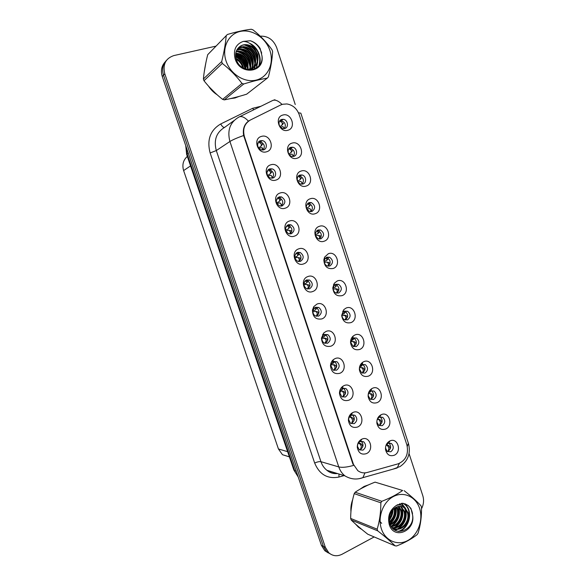 <?xml version="1.0" encoding="UTF-8"?>
<svg xmlns="http://www.w3.org/2000/svg" width="585" height="585" viewBox="0 0 585 585"><rect width="100%" height="100%" fill="white"/><g stroke="black" fill="none" stroke-linecap="round" stroke-linejoin="round"><path stroke-width="0.88" d="M275.937 180.07C267.206 183.178 261.853 167.054 270.877 164.773C279.608 161.782 284.858 177.723 275.937 180.07M269.824 168.889C265.678 169.891 266.299 177.116 270.614 178.037L272.844 178.015C277.019 176.977 276.31 169.701 271.959 168.853L269.824 168.889M285.239 208.18C276.581 211.419 271.257 195.39 280.208 192.977C288.866 189.854 294.087 205.701 285.239 208.18M279.103 196.904C275.235 199.887 275.411 202.9 279.63 205.957L282.102 205.971C285.97 202.936 285.765 199.909 281.48 196.904L279.103 196.904M294.482 236.113C285.897 239.484 280.61 223.558 289.487 221.006C298.072 217.759 303.257 233.51 294.482 236.113M288.325 224.75C284.551 227.638 284.646 230.622 288.617 233.7L291.308 233.759C295.081 230.819 294.95 227.828 290.92 224.786L288.325 224.75M303.673 263.886C295.154 267.382 289.897 251.55 298.701 248.866C307.22 245.495 312.375 261.144 303.673 263.886M297.487 252.427C293.809 255.236 293.831 258.19 297.568 261.283L300.449 261.385C304.134 258.519 304.076 255.565 300.28 252.508L297.487 252.427M312.807 291.484C304.361 295.103 299.132 279.374 307.864 276.559C316.309 273.056 321.436 288.617 312.807 291.484M306.591 279.937C303.001 282.672 302.971 285.597 306.496 288.69L309.545 288.836C313.136 286.043 313.143 283.118 309.56 280.054L306.591 279.937M321.882 318.913C315.783 319.878 312.646 316.909 312.456 310.013L313.831 306.577L316.975 304.083C325.348 300.456 330.445 315.922 321.882 318.913M315.651 307.279L313.772 308.763L312.953 310.818C312.734 313.114 313.545 314.825 315.381 315.944L318.576 316.127C322.086 313.392 322.152 310.496 318.767 307.439L315.651 307.279M330.905 346.181C325.202 347.3 322.057 344.616 321.465 338.13L323.717 332.997L326.028 331.439C334.327 327.695 339.395 343.066 330.905 346.181M324.646 334.452L323.271 335.388L321.933 338.444C321.874 340.492 322.642 342.02 324.236 343.037L327.563 343.249C330.986 340.572 331.103 337.706 327.9 334.649L324.646 334.452M339.87 373.288C334.423 374.517 331.293 372.023 330.481 365.808C330.605 363.212 331.593 361.128 333.443 359.578L335.022 358.627C343.256 354.766 348.294 370.042 339.87 373.288M333.596 361.471L332.653 362.035L330.891 365.749L333.055 369.969L336.492 370.21C339.841 367.577 339.995 364.74 336.96 361.698L333.596 361.471M348.784 400.228C343.527 401.551 340.419 399.211 339.468 393.208C339.534 390.136 340.719 387.782 343.037 386.159L343.965 385.654C352.133 381.676 357.135 396.864 348.784 400.228M342.488 388.323L339.805 392.827L341.83 396.74L345.362 397.018C348.638 394.414 348.835 391.599 345.954 388.572L342.488 388.323M357.647 427.006C352.536 428.417 349.457 426.202 348.404 420.374C348.419 416.886 349.786 414.326 352.514 412.696L352.857 412.527C360.952 408.425 365.932 423.518 357.647 427.006M351.329 415.021L351.124 415.123C349.501 416.096 348.682 417.624 348.675 419.701L350.569 423.365L354.188 423.657C357.391 421.083 357.625 418.297 354.883 415.291L351.329 415.021M366.451 453.624C361.479 455.115 358.422 453.017 357.289 447.328C357.252 443.584 358.722 440.885 361.691 439.233L361.881 439.145C369.888 435.247 374.554 450.084 366.451 453.624M360.111 441.558C358.342 442.545 357.464 444.154 357.486 446.384L359.27 449.836L362.956 450.143C366.1 447.598 366.356 444.827 363.746 441.843L360.111 441.558M266.584 151.786C257.78 154.769 252.384 138.543 261.488 136.393C270.292 133.534 275.579 149.577 266.584 151.786M260.493 140.707C256.164 141.672 257.042 149.226 261.561 149.943L263.528 149.884C267.879 148.875 266.914 141.263 262.351 140.634L260.493 140.707M297.034 158.243C288.522 161.211 283.272 145.255 292.076 143.113C300.588 140.268 305.736 156.041 297.034 158.243M290.899 147.31C286.716 148.283 287.579 155.712 291.959 156.407L293.86 156.334C298.072 155.332 297.121 147.851 292.712 147.237L290.899 147.31M306.152 186.059C297.707 189.152 292.493 173.292 301.224 171.017C309.662 168.041 314.781 183.719 306.152 186.059M299.995 175.032C295.973 176.034 296.61 183.163 300.8 184.041L302.935 183.997C306.979 182.966 306.269 175.792 302.043 174.981L299.995 175.032M315.213 213.701C306.84 216.918 301.655 201.16 310.313 198.754C318.686 195.653 323.776 211.236 315.213 213.701M309.034 202.585C305.282 205.554 305.472 208.523 309.604 211.499L311.959 211.499C315.71 208.479 315.49 205.496 311.308 202.564L309.034 202.585M324.222 241.181C315.915 244.523 310.759 228.852 319.351 226.322C327.651 223.097 332.711 238.585 324.222 241.181M318.021 229.971C314.357 232.859 314.474 235.799 318.372 238.804L320.924 238.834C324.587 235.894 324.441 232.947 320.492 229.985L318.021 229.971M333.172 268.493C327.373 269.319 324.258 266.438 323.841 259.842L324.616 257.137L328.331 253.722C336.565 250.38 341.596 265.773 333.172 268.493M326.949 257.195L324.733 259.235L324.273 260.844C324.17 263.243 325.114 264.939 327.11 265.934L329.838 266.007C333.421 263.14 333.34 260.223 329.604 257.246L326.949 257.195M342.071 295.644C336.675 296.624 333.574 294.043 332.763 287.886L334.291 283.242L337.26 280.961C345.428 277.495 350.43 292.8 342.071 295.644M335.827 284.259L334.057 285.619L333.143 288.383C333.209 290.496 334.093 292.003 335.819 292.909L338.7 293.012C342.196 290.219 342.174 287.323 338.635 284.339L335.827 284.259M350.92 322.627C345.764 323.724 342.686 321.326 341.677 315.432L343.834 309.589L346.137 308.039C354.239 304.449 359.205 319.666 350.92 322.627M344.653 311.154L343.285 312.09L341.998 315.571C342.123 317.487 342.956 318.876 344.492 319.732L347.512 319.863C350.927 317.121 350.956 314.255 347.607 311.271L344.653 311.154M359.716 349.457C354.729 350.642 351.68 348.382 350.554 342.693C350.459 339.914 351.366 337.677 353.281 335.973L354.956 334.949C362.992 331.249 367.936 346.371 359.716 349.457M353.428 337.896L352.426 338.51L350.803 342.517L353.128 346.393L356.265 346.554C359.607 343.863 359.687 341.026 356.506 338.042L353.428 337.896M368.455 376.126C363.614 377.391 360.587 375.256 359.38 369.727C359.227 366.539 360.309 364.067 362.634 362.312L363.731 361.705C371.702 357.888 376.608 372.923 368.455 376.126M362.152 364.484L361.493 364.85C360.111 365.896 359.461 367.365 359.556 369.267L361.727 372.901L364.974 373.091C368.243 370.437 368.36 367.621 365.332 364.652L362.152 364.484M377.149 402.641C372.426 403.972 369.427 401.946 368.155 396.55C367.95 393.003 369.193 390.349 371.885 388.586L372.448 388.301C380.352 384.367 385.23 399.314 377.149 402.641M370.817 390.912L370.488 391.08C368.879 392.133 368.14 393.72 368.257 395.833L370.283 399.255L373.625 399.467C376.828 396.849 376.981 394.056 374.1 391.102L370.817 390.912M385.786 428.995C381.164 430.399 378.195 428.461 376.872 423.189C376.63 419.313 378.02 416.505 381.054 414.772L381.113 414.743C388.952 410.692 393.807 425.558 385.786 428.995M379.438 417.185L379.402 417.2C377.596 418.238 376.762 419.913 376.916 422.216L378.809 425.463L382.232 425.69C385.361 423.101 385.552 420.337 382.802 417.397L379.438 417.185M394.378 455.196C389.844 456.666 386.897 454.816 385.544 449.646C385.252 445.69 386.648 442.823 389.727 441.024L390.129 440.849C397.837 437.353 402.092 451.774 394.378 455.196M385.471 448.022L387.292 451.518L390.78 451.759C393.851 449.192 394.071 446.45 391.445 443.532L388.25 443.196L385.976 445.441M287.864 130.265C279.279 133.102 273.992 117.051 282.869 115.04C291.454 112.32 296.639 128.188 287.864 130.265M281.751 119.428C277.392 120.364 278.526 128.122 283.089 128.598L284.734 128.503C289.114 127.53 287.9 119.72 283.301 119.325L281.751 119.428M324.799 334.393L325.56 334.708C328.748 337.75 328.631 340.602 325.223 343.263L324.975 343.358M333.998 361.325L334.576 361.603C337.596 364.623 337.443 367.446 334.108 370.071L333.604 370.246M343.124 388.111L343.527 388.323C346.393 391.336 346.196 394.129 342.934 396.718L342.21 396.959M354.883 415.291L352.404 414.889C355.139 417.88 354.905 420.652 351.717 423.211L350.788 423.503M363.746 441.843L361.223 441.295C363.833 444.264 363.57 447.013 360.44 449.543L359.336 449.88M353.515 337.859L354.035 338.086C357.201 341.048 357.128 343.87 353.801 346.547L353.625 346.612M362.459 364.367L362.824 364.543C365.837 367.497 365.72 370.29 362.466 372.93L362.071 373.076M374.1 391.102L371.548 390.846C374.415 393.785 374.261 396.557 371.073 399.16L370.488 399.372M382.802 417.397L380.213 416.988C382.948 419.913 382.758 422.662 379.636 425.236L378.868 425.5M388.864 443.013C391.423 445.931 391.19 448.644 388.147 451.159L387.226 451.466M280.581 105.029L282.643 104.262L286.84 103.947C292.771 104.934 296.895 108.503 299.213 114.653L406.897 444.958C408.783 454.121 405.873 460.41 398.158 463.825L367.212 472.49C363.804 473.375 360.667 472.768 357.801 470.662L353.472 464.41L244.428 136.678C242.475 129.153 244.457 123.596 250.365 120.027L280.581 105.029M289.399 456.885L282.475 454.706L278.445 448.98L183.617 170.571C181.964 164.802 183.2 160.078 187.339 156.407M279.827 120.707L281.195 120.649C285.151 122.192 286.24 124.832 284.464 128.568M360.85 364.082L361.808 364.155M351.775 337.713L352.704 337.684M342.656 311.22L343.505 311.096M344.506 311.22L345.179 311.469C348.499 314.394 348.492 317.238 345.15 319.988M333.494 284.595L334.174 284.42M335.432 284.434L336.258 284.69C339.68 287.454 339.805 290.284 336.631 293.18M326.291 257.51L327.264 257.751C330.788 260.34 331.051 263.155 328.075 266.197M317.092 230.439L318.203 230.651C321.816 233.049 322.24 235.843 319.468 239.031M307.849 203.229L309.063 203.39C312.77 205.591 313.348 208.355 310.81 211.69M298.547 175.873L299.849 175.968C303.644 177.957 304.39 180.692 302.094 184.165M289.209 148.363L290.562 148.393C294.438 150.162 295.352 152.846 293.312 156.458M258.643 141.877L260.347 141.841C264.288 143.588 265.261 146.287 263.279 149.943M341.274 387.767L342.291 387.826M331.973 361.15L332.953 361.091M322.627 334.408L323.483 334.247M313.37 307.498L313.809 307.359M315.527 307.322L316.47 307.659C319.834 310.686 319.776 313.567 316.302 316.288M306.189 280.113L307.315 280.434C310.781 283.286 310.876 286.153 307.6 289.034M296.778 252.757L298.079 253.049C301.648 255.696 301.904 258.548 298.855 261.597M287.315 225.262L288.771 225.496C292.434 227.938 292.866 230.761 290.058 233.971M277.802 197.62L279.374 197.781C283.14 199.997 283.747 202.783 281.195 206.147M268.237 169.826L269.904 169.891C273.758 171.88 274.548 174.63 272.274 178.14M205.913 62.544L204.158 72.525M208.56 86.185C210.834 89.695 213.686 92.554 217.115 94.748M230.373 98.616L234.98 97.995L239.185 96.379M368.557 484.848L364.089 486.457L359.877 489.279M352.682 499.634C351.212 503.539 350.627 507.553 350.934 511.67M355.336 523.882L358.451 527.202L361.801 529.432M165.167 61.9C161.511 65.893 160.553 70.778 162.294 76.562L321.421 545.359L323.381 546.346L326.759 551.706L330.349 553.988L326.759 551.706L323.381 546.346L163.529 75.165L323.381 546.346L325.355 547.341L328.748 552.73C332.733 556.138 337.179 556.642 342.079 554.244L374.181 536.942M166.418 60.43C162.747 64.445 161.782 69.352 163.529 75.165C161.782 69.352 162.747 64.445 166.418 60.43M353.472 464.41L352.974 464.271L243.652 135.508C242.578 129.27 244.172 124.481 248.442 121.146L249.59 120.444M247.835 67.97C245.327 61.871 241.283 57.176 235.696 53.871C242.599 56.365 246.599 61.491 247.689 69.249M421.514 508.745C423.701 504.511 424.132 500.16 422.801 495.707L409.061 453.58M295.242 104.532L276.698 47.67C273.59 39.97 268.318 36.124 260.881 36.138L260.288 36.212M216.019 46.12L173.818 55.59C165.592 58.412 162.579 64.467 164.78 73.761L325.355 547.341M321.421 545.359L324.792 550.697L328.361 552.971M280.61 127.347L282.913 126.587L283.864 127.771L283.857 128.641M280.376 121.68L282.058 122.265L279.784 120.766M282.102 124.993L281.517 125.548L282.35 124.225L282.058 122.265M281.517 125.548L279.944 126.579M282.562 124.554L283.44 123.238L282.35 124.225M262.307 142.733L262.504 144.261L260.61 146.55L261.378 145.285L261.005 143.376L258.585 141.943M260.713 140.649L261.363 141.226M259.543 142.835L261.005 143.376M260.61 146.55L258.49 147.8M259.221 148.678L260.435 147.837L261.963 147.661L262.848 148.934L262.738 150.023M261.254 145.943L261.685 145.526M289.356 154.798L291.93 154.067L292.909 155.347L292.829 156.487M289.692 149.343L291.118 149.877L289.144 148.444M291.25 152.246L290.518 152.956L291.403 151.669L291.118 149.877M290.518 152.956L288.756 153.928M291.549 151.946L292.471 150.681L291.403 151.676M298.079 182.023L300.895 181.379L301.904 182.761L301.728 184.173M298.942 176.853L300.12 177.321L298.445 175.975M300.332 179.332L299.469 180.202L300.397 178.959L300.12 177.321M299.469 180.202L297.589 181.072M300.485 179.178L301.443 177.957L300.397 178.959M306.818 209.028L309.809 208.531L310.847 210.008L310.547 211.682M308.12 204.202L309.077 204.604L307.681 203.368M309.129 206.476L310.211 205.357L308.361 207.295L309.333 206.088L309.077 204.604M308.361 207.295L306.445 208.019M310.211 205.357L309.333 206.088M315.571 235.835L317.56 235.309L320.185 235.762L321.085 236.881M319.286 239.016L319.739 237.1L318.664 235.528M317.224 231.389L317.977 231.726L316.851 230.622M315.33 234.79L317.999 233.481L317.977 231.726M318.057 233.415L319.234 232.04L318.225 233.057M318.883 235.521L317.56 235.309M320.185 235.762L318.979 235.536M271.572 170.696L271.601 172.217L269.787 174.25L270.606 173.028L270.248 171.281L268.164 169.899M270.241 168.794L270.848 169.416M269.049 170.805L270.248 171.281M269.787 174.25L267.484 175.376M268.113 176.37L269.524 175.529L271.162 175.427L272.076 176.809L271.864 178.176M280.771 198.49L280.734 199.807L278.913 201.788L279.776 200.604L279.433 199.017L277.678 197.723M279.688 196.772L280.237 197.416M278.475 198.615L279.433 199.017M278.913 201.788L276.508 202.739M277.005 203.821L278.628 203.01L280.303 203.032L281.253 204.509L280.902 206.161M291.739 231.631L290.964 230.717L288.346 230.263L285.919 231.046M289.911 226.102L289.816 227.236L287.981 229.152L288.888 228.018L288.566 226.585L287.125 225.408M289.048 224.581L289.538 225.247M287.835 226.256L288.566 226.585M287.981 229.152L285.575 229.912M288.346 230.263L290.964 230.717M289.853 233.963L290.372 232.048L289.392 230.468M231.792 98.287L237.81 96.759M247.791 68.474L244.369 62.061M240.259 57.454L235.667 54.12M205.606 64.036L204.384 70.975M209.693 87.443L215.88 93.629M367.3 485.418L361.135 488.563M360.243 528.533L361.274 529.001M352.345 501.228L351.073 510.069M356.367 524.796L360.762 528.577M226.066 61.008C230.366 74.229 244.669 83.099 256.288 80.072C267.967 77.242 274.263 63.553 269.985 50.734C265.875 37.879 252.077 28.753 240.259 31.422C228.384 33.893 221.591 47.831 226.066 61.008M226.987 34.873L207.712 54.683C205.518 63.487 204.077 71.589 203.397 78.99L221.686 61.564L222.3 63.414L203.982 80.73C209.437 87.67 215.653 93.885 222.629 99.377L224.282 99.889C230.973 98.638 238.439 96.73 246.665 94.178L267.294 78.119C260.479 79.297 252.625 81.249 243.733 83.984L224.282 99.889M222.629 99.377L241.993 83.428C236.413 76.05 229.846 69.381 222.3 63.414M241.993 83.428L243.733 83.984M267.294 78.119L268.398 76.869C270.804 67.575 272.215 59.151 272.617 51.597L272.032 49.798C266.68 42.303 260.325 35.656 252.976 29.85L251.257 29.25C244.289 30.076 236.318 31.824 227.353 34.5L207.712 54.683M203.397 78.99L203.982 80.73M243.521 68.116L243.243 66.982C241.971 62.968 239.558 60.116 236.026 58.42M242.716 67.641L242.673 67.487C241.517 63.823 239.389 61.118 236.289 59.356M246.08 69.235L245.561 64.964C243.821 59.772 240.508 56.613 235.623 55.487M245.51 69.03L244.983 65.469C243.353 60.555 240.245 57.44 235.66 56.138M248.128 69.505L247.916 62.909C245.788 56.906 241.89 53.674 236.23 53.198L235.777 53.206M247.645 69.52L247.323 63.429C245.21 57.454 241.334 54.229 235.704 53.732M249.941 69.271C251.002 66.705 251.119 63.889 250.307 60.825C248.157 54.778 244.245 51.509 238.548 51.027L236.267 51.312M249.502 69.359C250.409 66.902 250.475 64.24 249.707 61.352C247.565 55.312 243.652 52.058 237.971 51.575L236.121 51.758M251.557 68.774C253.327 65.812 253.722 62.456 252.727 58.712C250.57 52.621 246.629 49.323 240.903 48.826L237.02 49.681M251.17 68.92C252.749 66.046 253.071 62.822 252.12 59.246C249.963 53.162 246.029 49.871 240.311 49.381L236.808 50.069M251.023 69.834C255.177 66.61 256.566 62.185 255.192 56.569C253.02 50.427 249.056 47.1 243.294 46.588L238.066 48.233M252.669 68.255C255.053 65.081 255.689 61.366 254.57 57.111C252.406 50.975 248.442 47.656 242.695 47.151L237.766 48.592M247.045 69.505L247.601 69.52C255.755 68.365 259.118 63.326 257.685 54.39L254.555 48.665C251.872 45.974 248.815 44.628 245.378 44.635C242.738 44.731 240.515 45.703 238.709 47.546L238.512 47.758C235.726 50.785 234.958 54.566 236.216 59.114C240.727 74.975 264.149 71.684 261.956 55.86L260.128 48.438C257.678 44.643 254.438 42.076 250.409 40.753L243.236 41.396C235.748 44.182 233.049 50.01 235.148 58.888C240.128 75.882 264.946 72.759 261.956 55.86M249.115 69.834C255.894 67.67 258.541 62.705 257.056 54.939C254.877 48.76 250.892 45.411 245.108 44.891C242.621 44.884 240.486 45.769 238.709 47.546M243.236 41.396C247.835 41.491 251.608 43.912 254.555 48.665M221.686 61.564C224.07 52.087 225.576 43.48 226.205 35.743M245.02 68.84C243.594 63.297 240.501 59.304 235.733 56.862M250.051 67.341C248.757 58.654 244.157 53.315 236.252 51.341M252.164 69.688L252.318 68.789M252.34 68.65L252.471 66.939M252.442 65.403C251.002 56.036 245.992 50.581 237.437 49.03M254.212 69.132L254.738 66.756M254.76 66.624L254.892 64.95M254.87 63.443C253.612 54.434 248.896 48.935 240.72 46.939M256.31 68.087L257.349 62.931M257.334 61.447C256.259 52.877 251.886 47.37 244.208 44.928M258.826 65.929C261.195 57.454 258.745 50.412 251.492 44.796M261.692 53.155C259.747 47.034 255.989 42.902 250.409 40.753M245.386 68.986C244.004 63.107 240.764 58.931 235.682 56.453M247.843 67.78C246.453 60.84 242.673 56.167 236.501 53.776M250.219 65.893C248.844 58.785 244.991 54.017 238.68 51.604M238.124 51.429L236.998 51.158M252.625 63.97C251.265 56.701 247.353 51.838 240.888 49.396M240.442 49.257L239.236 48.972M254.468 69.03L255.053 66.456M255.075 66.251L255.206 64.05M255.067 62.017C253.714 54.58 249.744 49.63 243.141 47.166M242.79 47.056L241.517 46.749M256.588 67.904L257.671 62.039M257.546 60.036C256.208 52.438 252.172 47.392 245.422 44.899M259.221 65.461C262.329 57.71 257.524 46.464 249.502 43.253M381.405 528.891C385.288 540.832 397.837 546.149 407.942 540.43C418.107 534.895 423.467 519.963 419.599 508.394C415.884 496.745 403.745 491.078 393.471 496.504C383.146 501.747 377.376 517.03 381.405 528.891M355.161 492.226L381.829 501.301C390.122 498.076 397.054 494.471 402.626 490.486L375.073 482.135C367.358 485.104 360.718 488.468 355.161 492.226L354.21 493.623C351.914 501.411 350.729 509.681 350.649 518.434L377.164 529.184L377.72 530.851L351.183 520.006C355.592 524.284 361.12 529.023 367.753 534.207L395.087 545.834C390.656 541.439 384.864 536.445 377.72 530.851M395.087 545.834L396.615 545.973C404.835 542.697 411.672 538.924 417.12 534.653L418.07 533.169C420.564 524.972 421.712 516.365 421.5 507.363L420.966 505.732C416.71 501.148 411.094 496.124 404.133 490.669M350.649 518.434L351.183 520.006M389.573 522.427C394.283 518.727 396.016 514.018 394.78 508.314L394.699 508.051M390.363 524.884C396.74 521.813 399.314 516.672 398.078 509.455L396.952 506.851M390.144 524.35C396.125 521.081 398.495 516.021 397.252 509.169L396.411 507.078M391.285 526.632C398.122 526.434 403.65 517.418 401.427 510.617L398.999 506.347M398.253 506.471C400.403 514.683 398.012 521.272 391.087 526.244C397.617 525.622 402.729 516.891 400.586 510.325L398.502 506.42M392.096 527.743C399.891 529.739 407.379 519.626 404.827 511.795L400.922 506.332M397.069 505.243L396.63 505.257M391.928 527.538C399.511 528.884 406.429 519.049 403.972 511.495L400.447 506.296M397.632 505.089L397.039 505.001M391.826 527.407C399.774 533.893 411.54 522.661 408.272 512.986L405.098 508.029C400.264 505.016 395.818 506.032 391.753 511.078L391.584 511.341C389.237 515.114 388.652 519.144 389.837 523.443C394.071 538.354 414.597 529.988 412.644 515.327L410.977 508.482L408.154 505.455L402.422 503.246L396.169 505.579C389.668 510.091 387.372 516.453 389.296 524.657C393.807 540.145 415.423 531.209 412.644 515.327M392.162 527.824C400.301 532.664 410.392 521.674 407.409 512.687L404.264 507.743L402.29 506.603M389.252 518.471C390.992 516.094 391.891 513.535 391.957 510.793M389.471 516.621L390.97 512.358M389.42 521.644C393.508 518.047 395.065 513.674 394.085 508.519M379.255 520.628L381.683 523.37M396.169 505.579C400.023 504.102 403.16 505.052 405.588 508.431M381.829 501.301L380.842 502.8L354.21 493.623M402.626 490.486L375.073 482.135M377.164 529.184C379.65 520.862 380.879 512.065 380.842 502.8M389.237 519.634C391.372 516.635 392.491 513.425 392.586 509.988M389.873 523.575C394.648 519.122 396.542 513.762 395.555 507.509M392.637 528.365L393.595 527.933M394.334 527.546C401.529 522.339 403.877 515.502 401.376 507.056M401.244 506.727L401.076 506.354M400.301 504.935L399.526 503.831M394.751 530.076L396.901 529.25M397.617 528.862C404.908 523.604 407.277 516.701 404.74 508.153M403.994 506.595L401.354 503.371M398.151 531.385C409.2 528.803 413.09 510.178 404.425 504.226L403.05 503.312M412.542 513.784C411.862 510.069 410.304 507.268 407.877 505.367L404.798 503.707M389.266 520.262C391.767 516.986 393.018 513.403 393.003 509.535M390.005 523.955C395.072 519.4 397.032 513.857 395.899 507.327M392.06 526.061C398.59 520.972 400.798 514.493 398.67 506.617M397.99 505.016L397.763 504.592M392.871 528.599L394.319 527.941M395.299 527.37C401.932 522.229 404.162 515.67 401.983 507.692M401.661 506.866L401.456 506.405M400.666 504.994L399.76 503.758M395.072 530.266L397.624 529.257M398.59 528.701C405.317 523.509 407.57 516.869 405.346 508.782M404.718 507.305L401.566 503.334M398.802 531.487C409.727 528.701 413.441 510.274 404.857 504.365L403.284 503.349M324.353 262.453L326.342 262.073L328.975 262.57L329.925 263.864M327.951 266.175L328.573 264.025L327.476 262.358M326.255 258.424L326.825 258.687L325.955 257.736M324.244 261.407L326.803 260.332L326.825 258.687M326.935 260.186L328.053 258.848L327.059 259.872M327.461 262.226L326.342 262.073M328.975 262.57L327.754 262.27M333.165 288.902L337.72 289.217L338.722 290.694M336.55 293.158L337.362 290.796L336.229 289.034M335.22 285.297L334.978 284.712M333.179 287.893L335.563 287.016L335.614 285.487M336.309 286.05L335.841 286.54M335.987 288.793L335.081 288.683M337.72 289.217L336.477 288.851M341.998 315.205L346.408 315.703L347.461 317.37M345.077 319.966L346.093 317.406L344.931 315.556M344.119 312.01L343.936 311.542M342.13 314.24L344.272 313.545L344.36 312.127M345.121 312.463L344.572 313.055M344.485 315.198L343.768 315.132M346.408 315.703L345.15 315.278M300.822 259.053L299.988 257.956L298.818 257.663L296.683 257.48L294.862 258.073M298.335 252.23L298.745 252.888M298.986 253.554L297.802 255.616M297.114 253.744L296.5 252.947M294.686 256.91L296.405 256.647L297.743 255.674L297.641 253.985M297.363 257.466L299.988 257.956M298.723 261.583L299.44 259.418L298.423 257.736M309.838 286.314L308.953 285.034L307.761 284.676M303.834 283.769L305.955 283.411L307.995 281.305L306.847 282.665M304.763 281.319L306.657 281.224L305.794 280.347M306.957 282.372L306.657 281.224M303.856 284.902L305.626 284.471L308.953 285.034M307.513 289.019L308.449 286.621L307.403 284.851M307.3 284.624L306.321 284.5M318.803 313.421L317.867 311.959L316.653 311.527L312.895 311.578M313.012 310.496L314.862 310.291L316.47 308.726M314.116 308.339L315.629 308.302L315.008 307.593M315.907 309.311L315.629 308.302M315.227 311.381L317.867 311.959M316.229 316.266L317.406 313.67L316.331 311.798M316.024 311.454L316.661 311.527M350.854 341.369L355.051 342.042L356.148 343.892M353.552 346.591L354.773 343.863L353.581 341.918M352.353 338.576L353.055 338.62L352.806 338.225M351.08 340.485L352.93 339.929L353.055 338.62M353.837 338.766L353.252 339.417M353.091 341.494L352.397 341.435M355.051 342.042L353.771 341.545M359.724 367.417L363.636 368.228L364.784 370.268M362.451 372.938L363.402 370.166L362.188 368.133M360.046 366.612L361.537 366.151L361.691 364.952M362.488 364.938L362.81 364.535L365.332 364.652M362.634 363.636L361.991 362.817M361.647 367.621L360.982 367.577M363.636 368.228L362.342 367.665M368.594 393.354L372.177 394.261L373.369 396.491M371.065 399.167L371.987 396.316L370.744 394.195M368.981 392.564L370.093 392.221L370.312 391.19M370.159 393.603L369.515 393.573M372.177 394.261L370.868 393.639M378.005 419.416L380.667 420.14L381.903 422.567M378.722 425.405L379.614 425.193L380.513 422.311L379.241 420.103M378.042 418.275L379.285 417.259M378.627 419.226L377.471 419.116M380.667 420.14L379.336 419.452M386.312 444.834L387.76 445.126L386.21 444.995M386.444 445.112L387.701 445.858L389.113 445.872L390.385 448.498M387.058 451.342L388.126 451.115L388.996 448.161L387.701 445.858M387.043 444.863L386.363 444.761M389.113 445.872L387.76 445.126M327.717 340.375L326.722 338.715L325.494 338.218M322.211 337.114L323.717 337.018L325.435 335.417M324.507 335.198L324.141 334.708M324.807 336.104L324.543 335.22M321.969 338.115L326.722 338.715M324.887 343.329L326.306 340.55L325.209 338.591M324.851 338.167L324.075 338.101M336.572 367.168L335.534 365.318L331.066 364.528M331.395 363.629L333.362 363.205L334.313 361.991M333.647 362.737L333.194 361.669M332.88 364.66L335.534 365.318M333.487 370.195L334.086 370.027L335.161 367.278L334.028 365.215M333.625 364.711L334.284 364.755M345.369 393.815L344.287 391.76L340.17 390.831M343.417 388.045L343.117 388.433M340.565 390.034L342.13 389.69L342.21 388.572M341.625 391.072L344.287 391.76M342.927 396.725L343.958 393.837L342.795 391.694M342.349 391.102L343.022 391.138M349.267 417.032L351.029 417.134L349.303 416.966M354.122 420.301L352.989 418.056L349.567 417.061M351.673 413.215L351.965 413.646M349.742 416.293L350.854 416.015L351.08 415.16M350.327 417.317L352.989 418.056M351.709 423.211L352.704 420.249L351.512 418.012M351.029 417.134L351.709 417.361M359.651 443.167L358.444 442.977M362.817 446.64L361.64 444.19L360.338 443.437M359.066 442.275L359.87 441.741M358.971 443.415L360.177 444.176L361.64 444.19M359.117 449.719L360.426 449.499L361.398 446.501L360.177 444.176M244.428 136.678L244.04 136.927M247.652 121.899L247.016 122.338M190.556 165.899L183.617 170.571M287.623 451.664L278.445 448.98M273.466 100.203L274.957 99.735M239.711 116.693L271.952 100.854C274.621 99.216 277.985 100.408 282.043 104.437M407.277 446.333L408.388 443.298L300.836 113.168L298.489 112.81M353.45 465.448C346.971 467.254 342.079 467.744 338.773 466.918L229.92 141.497C232.516 139.844 237.086 137.848 243.652 135.508M364.989 472.877L362.883 477.66L359.11 478.713M399.387 463.4L397.127 467.993L362.883 477.66C356.704 479.919 350.715 479.312 344.909 475.861C342.086 473.609 340.039 470.625 338.773 466.918L320.946 461.697C322.167 465.25 324.141 468.102 326.861 470.267C329.998 472.665 333.494 473.748 337.348 473.514M234.015 120.576L224.757 127.289C216.392 132.312 213.576 140.071 216.311 150.564L229.92 141.497C227.075 130.499 229.993 122.404 238.673 117.197C241.152 115.654 244.406 116.963 248.442 121.146M408.469 443.54C410.904 453.28 408.089 460.943 400.045 466.545L393.135 469.119M344.097 475.612L338.92 477.046C327.615 479.247 319.527 474.574 314.657 463.028L210.139 152.941C206.739 139.859 210.256 130.199 220.691 123.969L252.705 108.276L260.903 106.28M164.78 73.761L162.294 76.562M210.139 152.941L216.311 150.564L320.946 461.697C319.373 461.426 317.275 461.872 314.657 463.028M220.691 123.969C222.059 126.404 223.331 127.552 224.516 127.413M252.705 108.276L253.671 109.834M338.986 474.025L338.92 477.046M186.008 146.411L187.105 153.826L188.238 152.992M186.659 154.418L187.105 153.826L294.701 470.676L296.251 471.203M293.831 469.93L298.109 476.68M282.226 124.495L283.337 123.442M262.497 147.998L261.861 149.994M257.751 143.566L258.19 143.639M261.268 145.548L262.409 144.458M291.25 151.99L292.346 150.908M300.215 179.317L301.304 178.213M267.257 171.332L267.776 171.442M270.467 173.328L271.601 172.217M276.749 198.944L277.305 199.097M279.615 200.94L280.734 199.807M286.219 226.424L286.76 226.607M288.705 228.391L289.816 227.236M295.652 253.766L296.149 253.978M305.041 280.983L305.48 281.202M334.167 370.422L334.086 370.027M312.953 310.818L312.456 310.013M313.772 308.763L313.831 306.577M321.933 338.444L321.465 338.13M323.271 335.388L323.717 332.997M330.891 365.749L330.481 365.808M332.653 362.035L333.443 359.578M339.805 392.827L339.468 393.208M341.933 388.623L343.037 386.159M348.675 419.701L348.404 420.374M351.124 415.123L352.514 412.696M357.486 446.384L357.289 447.328M324.273 260.844L323.841 259.842M324.733 259.235L324.616 257.137M333.143 288.383L332.763 287.886M334.057 285.619L334.291 283.242M343.285 312.09L343.834 309.589M352.426 338.51L353.281 335.973M359.556 369.267L359.38 369.727M361.493 364.85L362.634 362.312M368.257 395.833L368.155 396.55M370.488 391.08L371.885 388.586M376.916 422.216L376.872 423.189M379.402 417.2L381.054 414.772M385.515 448.439L385.544 449.646M289.37 456.805L282.475 454.706M281.195 120.649L283.301 119.325M388.923 442.999L391.445 443.532M354.035 338.086L356.506 338.042M345.179 311.469L347.607 311.271M336.258 284.69L338.635 284.339M327.264 257.751L329.604 257.246M318.203 230.651L320.492 229.985M309.063 203.39L311.308 202.564M299.849 175.968L302.043 174.981M290.562 148.393L292.712 147.237M260.347 141.841L262.351 140.634M343.527 388.323L345.954 388.572M334.576 361.603L336.96 361.698M325.56 334.708L327.9 334.649M316.47 307.659L318.767 307.439M307.315 280.434L309.56 280.054M298.079 253.049L300.28 252.508M288.771 225.496L290.92 224.786M279.374 197.781L281.48 196.904M269.904 169.891L271.959 168.853M388.25 443.196L390.129 440.849M360.228 441.499L361.881 439.145M328.748 552.73L324.792 550.697M344.909 475.861L326.861 470.267C329.969 472.848 333.523 473.952 337.523 473.572M298.218 477.002L293.86 470.026L186.644 154.381L185.737 145.628M262.504 144.261L261.378 145.285M271.711 171.997L270.606 173.028M280.866 199.565L279.776 200.604M289.963 226.973L288.888 228.018M357.896 526.719L358.59 527.005M235.711 53.688L236.23 53.198M237.971 51.575L238.548 51.027M240.311 49.381L240.903 48.826M242.695 47.151L243.294 46.588M400.849 506.588L401.698 506.881M404.264 507.743L405.098 508.029M404.425 504.226L404.857 504.365M299.001 254.219L297.948 255.279M362.81 364.543L361.881 365.632M371.248 390.751L370.459 391.701M341.911 388.637L342.291 388.674M343.417 388.074L342.444 389.222M351.768 414.845L351.183 415.555"/></g></svg>
